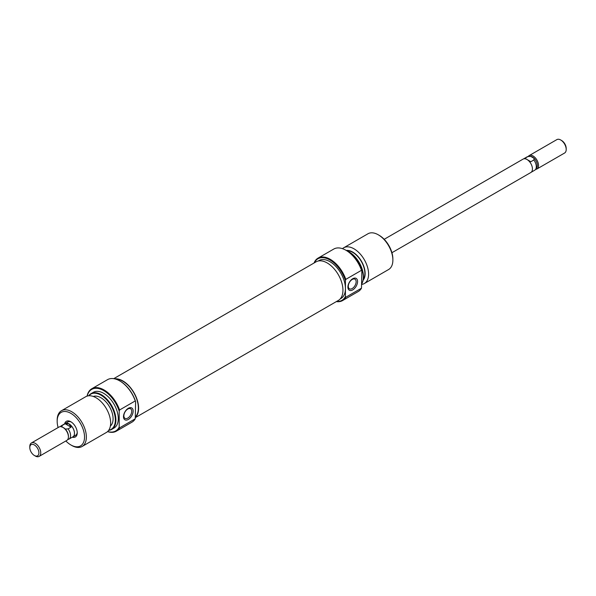 <?xml version="1.0" encoding="UTF-8"?>
<svg xmlns="http://www.w3.org/2000/svg" width="596" height="596" viewBox="0 0 596 596"><rect width="100%" height="100%" fill="white"/><g stroke="black" fill="none" stroke-linecap="round" stroke-linejoin="round"><path stroke-width="0.89" d="M336.613 301.434A23.996 13.857 -120 0 0 345.434 296.473L345.799 297.248A24.511 14.155 60 0 1 342.551 300.585A24.511 14.155 60 0 1 336.323 301.598M314.047 263.007A24.511 14.155 60 0 1 318.041 258.128A24.511 14.155 60 0 1 330.296 259.342A24.511 14.155 60 0 1 345.799 279.368L345.434 280.567A23.996 13.857 -120 0 0 329.931 259.975A23.996 13.857 -120 0 0 314.33 262.843M346.35 250.491L345.985 250.283L346.35 250.491A23.996 13.857 60 0 1 361.854 271.091L361.489 270.308A24.511 14.155 -120 0 0 345.985 250.283L345.985 250.283A24.511 14.155 -120 0 0 333.73 249.068L318.041 258.128M352.735 278.727A6.839 3.948 -60 0 1 357.57 281.513A6.839 3.948 -60 0 1 352.735 289.887A6.839 3.948 -60 0 1 347.9 287.101A6.839 3.948 -60 0 1 352.735 278.727M352.206 288.531A5.55 3.204 120 0 0 355.834 283.644A5.55 3.204 120 0 0 354.985 279.196A5.55 3.204 120 0 0 352.206 279.472A5.55 3.204 120 0 0 348.585 284.359A5.55 3.204 120 0 0 349.435 288.807A5.55 3.204 120 0 0 352.206 288.531M346.924 250.834A20.346 11.749 60 0 1 349.085 251.892A20.346 11.749 60 0 1 362.524 282.191A20.346 11.749 60 0 1 362.435 282.392M361.854 283.644A20.644 11.92 -120 0 0 362.353 282.601A20.644 11.92 -120 0 0 348.72 251.862A20.644 11.92 -120 0 0 347.58 251.259M379.19 235.323L378.281 234.802L379.19 235.323A19.355 11.175 60 0 1 392.876 259.029L392.876 260.079A20.644 11.92 -120 0 0 378.281 234.802L378.281 234.802A20.644 11.92 -120 0 0 367.955 233.774L343.676 247.794A20.644 11.92 60 0 1 354.002 248.815A20.644 11.92 60 0 1 367.486 267.008A20.644 11.92 60 0 1 364.32 283.547A20.644 11.92 60 0 1 361.854 284.411M364.32 283.547L388.599 269.526A20.644 11.92 -120 0 0 392.876 260.079M363.128 280.224A17.545 10.132 -120 0 0 363.642 265.876A17.545 10.132 -120 0 0 352.735 252.071A17.545 10.132 -120 0 0 346.261 250.439M346.79 250.752A17.157 9.909 60 0 1 352.735 252.391A17.157 9.909 60 0 1 363.277 279.42M342.551 300.585L358.241 291.526A24.511 14.155 -120 0 0 361.489 288.188L345.799 297.248M318.19 261.018L318.964 260.571A21.933 12.665 60 0 1 329.931 261.659A21.933 12.665 60 0 1 345.434 288.516A21.933 12.665 60 0 1 340.897 298.559L340.122 299.006M345.434 280.567L345.434 296.473M361.489 270.308L345.799 279.368M361.854 271.091L361.489 288.188M342.476 248.674A20.644 11.92 60 0 1 343.676 247.794M64.636 423.853A9.029 5.215 60 0 1 70.849 421.767L70.849 421.767A9.029 5.215 60 0 1 77.234 432.83A9.029 5.215 60 0 1 72.325 437.166M71.326 422.065A7.741 4.47 -120 0 0 67.892 421.916L65.158 423.495A7.741 4.47 60 0 1 69.024 423.875A7.741 4.47 60 0 1 74.083 430.699A7.741 4.47 60 0 1 72.898 436.898A7.741 4.47 60 0 1 72.421 437.114M120.109 381.112L119.751 380.896L120.109 381.112A23.996 13.857 60 0 1 135.62 401.704L135.255 400.929A24.511 14.155 -120 0 0 119.751 380.896A24.511 14.155 -120 0 0 119.744 380.896A24.511 14.155 -120 0 0 107.489 379.682L91.799 388.741A24.511 14.155 60 0 1 104.054 389.955A24.511 14.155 60 0 1 119.565 409.988L135.255 400.929M107.645 431.519A23.996 13.857 -120 0 0 119.2 427.086L119.565 427.861A24.511 14.155 60 0 1 116.309 431.199A24.511 14.155 60 0 1 107.563 431.601M119.2 427.086L119.2 411.188A23.996 13.857 -120 0 0 103.689 390.589A23.996 13.857 -120 0 0 87.195 396.087M87.083 396.124A24.511 14.155 60 0 1 91.799 388.741M128.319 419.45A6.839 3.948 -60 0 1 123.491 416.664A6.839 3.948 -60 0 1 128.319 408.29A6.839 3.948 -60 0 1 133.154 411.076A6.839 3.948 -60 0 1 128.319 419.45M127.797 409.035A5.55 3.204 120 0 0 124.169 413.922A5.55 3.204 120 0 0 125.018 418.37A5.55 3.204 120 0 0 127.797 418.094A5.55 3.204 120 0 0 131.418 413.207A5.55 3.204 120 0 0 130.569 408.759A5.55 3.204 120 0 0 127.797 409.035M108.755 430.223A20.346 11.749 -120 0 0 114.752 415.04A20.346 11.749 -120 0 0 100.955 395.155A20.346 11.749 -120 0 0 88.864 395.781M88.7 395.796A20.644 11.92 60 0 1 91.002 393.673A20.644 11.92 60 0 1 101.32 394.701A20.644 11.92 60 0 1 114.804 412.886A20.644 11.92 60 0 1 111.638 429.425A20.644 11.92 60 0 1 108.658 430.357M65.851 440.965A19.355 11.175 -120 0 0 70.849 444.944A19.355 11.175 -120 0 0 84.535 437.047A19.355 11.175 -120 0 0 70.849 413.341A19.355 11.175 -120 0 0 57.164 421.245A19.355 11.175 -120 0 0 58.11 427.563M71.766 445.473L70.849 444.944L71.766 445.473A20.644 11.92 60 0 0 82.084 446.493A20.644 11.92 60 0 0 85.25 429.954A20.644 11.92 60 0 0 71.766 411.762A20.644 11.92 60 0 0 61.44 410.741A20.644 11.92 60 0 0 57.164 420.187L57.164 421.245M82.084 446.493L106.364 432.473A20.644 11.92 -120 0 0 109.53 415.933A20.644 11.92 -120 0 0 96.045 397.748A20.644 11.92 -120 0 0 85.72 396.72L61.44 410.741M110.379 426.028A17.157 9.909 -120 0 0 111.906 412.06A17.157 9.909 -120 0 0 100.955 397.755A17.157 9.909 -120 0 0 93.319 396.467M111.638 429.425L114.015 428.062A20.644 11.92 -120 0 0 117.174 411.516A20.644 11.92 -120 0 0 103.689 393.33A20.644 11.92 -120 0 0 93.371 392.31L91.002 393.673M135.62 416.656A21.933 12.665 -120 0 0 136.581 398.717A21.933 12.665 -120 0 0 122.85 381.216A21.933 12.665 -120 0 0 115.661 379.108M116.309 431.199L132.007 422.139A24.511 14.155 -120 0 0 135.255 418.802L135.62 401.704M119.565 427.861L135.255 418.802M72.898 436.898L75.632 435.318A7.741 4.47 -120 0 0 77.219 432.271M119.565 409.988L119.2 411.188M384.189 239.301L523.102 159.102A7.741 4.47 60 0 1 526.976 159.482A7.741 4.47 60 0 1 532.027 166.306A7.741 4.47 60 0 1 530.842 172.505L391.93 252.711M535.618 169.353A7.741 4.47 -120 0 0 536.929 168.996A7.741 4.47 -120 0 0 538.531 165.45A7.741 4.47 -120 0 0 533.055 155.973A7.741 4.47 -120 0 0 529.188 155.586A7.741 4.47 -120 0 0 528.22 156.547M531.267 172.207L534.709 170.21A7.688 4.44 -120 0 0 535.573 169.42L536.653 167.886A6.876 3.971 -120 0 0 537.309 165.45A6.876 3.971 -120 0 0 534.128 158.35A6.876 3.971 -120 0 0 530.76 156.405A6.876 3.971 -120 0 0 530.008 156.376L527.907 156.577A7.688 4.44 -120 0 0 527.02 156.897L523.579 158.886M535.573 169.42A7.688 4.44 -120 0 0 533.83 159.996L534.128 158.35L530.76 156.405L528.682 156.502M529.188 155.586L556.858 139.613A7.741 4.47 60 0 1 560.724 139.993L560.724 139.993A7.741 4.47 60 0 1 566.2 149.477A7.741 4.47 60 0 1 564.598 153.023L536.929 168.996M561.641 140.522L560.724 139.993L561.641 140.522A6.452 3.725 -120 0 1 566.2 148.426L566.2 149.477M67.78 439.453L68.093 439.423A7.688 4.44 -120 0 0 68.98 439.103A7.688 4.44 -120 0 0 68.093 428.889L65.24 429.06A6.876 3.971 -120 0 1 68.413 436.16L68.413 436.868A7.741 4.47 -120 0 0 62.945 427.392A7.741 4.47 -120 0 0 59.071 427.004L31.402 442.977A7.741 4.47 60 0 1 35.276 443.364A7.741 4.47 60 0 1 40.327 450.181A7.741 4.47 60 0 1 39.142 456.387A7.741 4.47 60 0 1 35.276 456.007L34.359 455.478A6.452 3.725 -120 0 0 38.919 452.841A6.452 3.725 -120 0 0 34.359 444.944A6.452 3.725 -120 0 0 29.8 447.574A6.452 3.725 -120 0 0 34.359 455.478L35.276 456.007M62.945 427.392L63.556 427.742A6.876 3.971 -120 0 1 65.24 429.06M39.142 456.387L66.812 440.414A7.741 4.47 -120 0 0 68.413 436.868M68.98 439.103L72.868 436.853A7.688 4.44 -120 0 0 74.053 430.692A7.688 4.44 -120 0 0 69.024 423.92L65.158 423.749L62.17 425.47A7.688 4.44 -120 0 0 61.291 425.79A7.688 4.44 -120 0 0 60.427 426.58L60.382 426.647M68.093 428.889L71.073 427.168L69.024 423.92A7.688 4.44 -120 0 0 65.18 423.54L61.291 425.79M29.8 447.574L29.8 446.523A7.741 4.47 60 0 1 31.402 442.977M61.872 427.116L62.17 425.47M65.158 423.749L71.073 427.168M64.733 423.793A7.741 4.47 60 0 1 65.158 423.495M526.983 159.49L530.842 161.717L524.927 158.305L527.907 156.577M524.927 158.305L526.961 159.475M533.83 159.996L530.842 161.717M113.717 378.669L316.051 261.853A22.283 12.866 60 0 1 338.148 274.398A22.283 12.866 60 0 1 338.692 300.22A22.283 12.866 60 0 1 338.334 300.444L135.62 417.476M114.685 378.847A22.283 12.866 60 0 1 134.428 393.479A22.283 12.866 60 0 1 135.62 417.148M362.524 282.191L362.353 282.601"/></g></svg>
